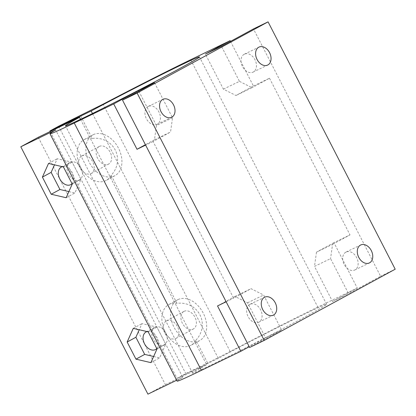 <?xml version="1.0" encoding="UTF-8"?>
<svg xmlns="http://www.w3.org/2000/svg" width="416" height="416" viewBox="0 0 416 416"><rect width="100%" height="100%" fill="white"/><g stroke="black" fill="none" stroke-linecap="round" stroke-linejoin="round"><path stroke-width="0.31" stroke-dasharray="2.08 1.56" d="M230.511 41.402L253.427 86.003L235.966 95.493L223.392 89.144L205.384 54.101M223.392 89.144L239.465 81.37L221.452 46.327M239.465 81.37L252.034 87.719L235.966 95.493M253.427 86.003L269.5 78.229L252.034 87.719M190.679 59.732L317.798 307.086L357.245 288.007L332.509 301.454L314.496 266.412L330.569 258.638L348.577 293.68L380.593 276.276L253.469 28.922M269.5 78.229L350.007 234.884L333.939 242.658L357.245 288.007M333.939 242.658L316.477 252.153L332.545 244.379L330.569 258.638M332.545 244.379L350.007 234.884M244.161 54.288A9.968 7.119 64.2 0 0 242.382 66.404A9.968 7.119 64.2 0 0 253.058 72.124A9.968 7.119 64.2 0 0 255.128 60.05A9.968 7.119 64.2 0 0 244.379 54.179A9.968 7.119 64.2 0 0 244.161 54.288M345.862 252.169A9.968 7.119 64.2 0 0 344.084 264.285A9.968 7.119 64.2 0 0 354.76 270.01A9.968 7.119 64.2 0 0 356.824 257.936A9.968 7.119 64.2 0 0 346.076 252.06A9.968 7.119 64.2 0 0 345.862 252.169M317.798 307.086A92.726 2.194 -27.2 0 0 230.188 351.525L103.069 104.172M230.188 351.525L207.626 362.996L195.915 340.21C210.501 324.376 198.406 300.841 176.966 303.332L111.171 175.308C125.752 159.474 113.662 135.944 92.217 138.429L80.506 115.643M111.171 175.308A23.182 16.219 61.5 0 1 106.236 180.393A23.182 16.219 61.5 0 1 80.912 167.773A23.182 16.219 61.5 0 1 84.089 139.662A23.182 16.219 61.5 0 1 84.568 139.417A23.182 16.219 61.5 0 1 92.217 138.429M195.915 340.21A23.182 16.219 61.5 0 1 190.98 345.296A23.182 16.219 61.5 0 1 165.662 332.675A23.182 16.219 61.5 0 1 168.839 304.564A23.182 16.219 61.5 0 1 169.317 304.32A23.182 16.219 61.5 0 1 176.966 303.332M207.626 362.996L185.754 373.578L177.024 378.321L50.19 131.529M58.635 126.225L185.754 373.578M80.548 119.314L206.653 364.686A75.343 1.784 -27.2 0 0 192.582 373.168A75.343 1.784 -27.2 0 0 212.3 364.442A75.343 1.784 -27.2 0 0 285.678 327.184A75.343 1.784 -27.2 0 0 326.602 304.294A75.343 1.784 -27.2 0 0 288.579 322.036A75.343 1.784 -27.2 0 0 218.291 358.358L177.024 378.321M218.291 358.358L92.466 113.532M166.624 320.814A9.968 6.973 61.5 0 1 177.382 326.492A9.968 6.973 61.5 0 1 175.942 338.432A9.968 6.973 61.5 0 1 165.053 333.008A9.968 6.973 61.5 0 1 166.416 320.918A9.968 6.973 61.5 0 1 166.624 320.814M81.874 155.912A9.968 6.973 61.5 0 1 92.638 161.59A9.968 6.973 61.5 0 1 91.192 173.534A9.968 6.973 61.5 0 1 80.304 168.106A9.968 6.973 61.5 0 1 81.671 156.016A9.968 6.973 61.5 0 1 81.874 155.912M395.2 269.209L380.593 276.276M206.653 364.686L165.386 384.649L147.924 394.144M38.262 137.296L165.386 384.649M70.236 162.24A9.968 6.973 61.5 0 1 80.995 167.918A9.968 6.973 61.5 0 1 79.55 179.863A9.968 6.973 61.5 0 1 68.661 174.434A9.968 6.973 61.5 0 1 70.028 162.344A9.968 6.973 61.5 0 1 70.236 162.24M154.981 327.142A9.968 6.973 61.5 0 1 165.745 332.821A9.968 6.973 61.5 0 1 164.299 344.765A9.968 6.973 61.5 0 1 153.41 339.336A9.968 6.973 61.5 0 1 154.778 327.246A9.968 6.973 61.5 0 1 154.981 327.142M154.518 82.716L172.526 117.759L170.544 132.018L153.083 141.513L233.594 298.168L251.056 288.678L263.63 295.027L281.637 330.07L249.626 347.474M249.818 304.382A9.968 7.119 64.2 0 0 248.04 316.498A9.968 7.119 64.2 0 0 258.716 322.218A9.968 7.119 64.2 0 0 260.78 310.144A9.968 7.119 64.2 0 0 250.032 304.273A9.968 7.119 64.2 0 0 249.818 304.382M148.122 106.501A9.968 7.119 64.2 0 0 146.344 118.612A9.968 7.119 64.2 0 0 157.019 124.337A9.968 7.119 64.2 0 0 159.084 112.263A9.968 7.119 64.2 0 0 148.335 106.387A9.968 7.119 64.2 0 0 148.122 106.501M176.665 380.24L182.749 377.296L55.63 129.943M138.835 91.244L156.452 125.533L172.526 117.759M182.749 377.296A92.726 2.194 -27.2 0 0 177.117 381.118M156.452 125.533L154.476 139.792L145.423 144.716M153.083 141.513L145.631 145.116M226.138 301.777L233.594 298.168M316.477 252.153L314.496 266.412M332.509 301.454L348.577 293.68M217.526 305.942L234.988 296.452L247.562 302.801L265.569 337.844L281.637 330.07M265.569 337.844L249.236 346.72M178.048 299.572A23.182 16.219 61.5 0 1 203.07 312.775A23.182 16.219 61.5 0 1 199.711 340.553A23.182 16.219 61.5 0 1 174.392 327.933A23.182 16.219 61.5 0 1 177.57 299.816A23.182 16.219 61.5 0 1 178.048 299.572M93.298 134.67A23.182 16.219 61.5 0 1 118.326 147.872A23.182 16.219 61.5 0 1 114.967 175.651A23.182 16.219 61.5 0 1 89.643 163.03A23.182 16.219 61.5 0 1 92.82 134.914A23.182 16.219 61.5 0 1 93.298 134.67M184.085 311.319A9.968 6.973 61.5 0 1 194.844 316.997A9.968 6.973 61.5 0 1 193.404 328.942A9.968 6.973 61.5 0 1 182.515 323.513A9.968 6.973 61.5 0 1 183.877 311.428A9.968 6.973 61.5 0 1 184.085 311.319M99.336 146.416A9.968 6.973 61.5 0 1 110.1 152.095A9.968 6.973 61.5 0 1 108.654 164.039A9.968 6.973 61.5 0 1 97.765 158.61A9.968 6.973 61.5 0 1 99.133 146.526A9.968 6.973 61.5 0 1 99.336 146.416M62.317 166.676A9.968 6.973 61.5 0 1 72.036 172.25A9.968 6.973 61.5 0 1 72.041 183.669M147.066 331.578A9.968 6.973 61.5 0 1 156.785 337.152A9.968 6.973 61.5 0 1 156.79 348.572M154.476 139.792L170.544 132.018M234.988 296.452L251.056 288.678M247.562 302.801L263.63 295.027M153.634 356.491L159.614 357.89L165.729 344.23L156.92 327.096L141.996 323.612L139.251 329.758M150.883 362.632L159.614 357.89M156.998 348.977L165.729 344.23M148.19 331.843L156.92 327.096M133.266 328.359L141.996 323.612M68.884 191.589L74.864 192.988L80.98 179.327L72.171 162.193L57.252 158.714L54.501 164.856M66.134 197.735L74.864 192.988M72.249 184.075L80.98 179.327M63.44 166.941L72.171 162.193M48.521 163.457L57.252 158.714M326.602 304.294L199.482 56.94M192.582 373.168L65.458 125.814M253.058 72.124L267.67 65.057M244.379 54.179L258.986 47.112M354.76 270.01L369.366 262.938M346.076 252.06L360.682 244.993M177.57 299.816L168.839 304.564M199.711 340.553L190.98 345.296M92.82 134.914L84.089 139.662M114.967 175.651L106.236 180.393M175.942 338.432L193.404 328.942M166.416 320.918L183.877 311.428M91.192 173.534L108.654 164.039M81.671 156.016L99.133 146.526M258.716 322.218L273.322 315.151M250.032 304.273L264.644 297.206M157.019 124.337L171.626 117.27M148.335 106.387L162.947 99.32M70.819 184.605L79.55 179.863M61.298 167.092L70.028 162.344M155.568 349.508L164.299 344.765M146.047 331.994L154.778 327.246"/><path stroke-width="0.62" d="M268.076 21.856L137.114 93.054L264.233 340.408L395.2 269.209L268.076 21.856L253.469 28.922L221.452 46.327L205.384 54.101L230.121 40.654L230.511 41.402M230.121 40.654L190.679 59.732A92.726 2.194 -27.2 0 0 103.069 104.172L58.635 126.225L49.904 130.967L91.172 111.004A75.343 1.784 -27.2 0 1 161.455 74.682A75.343 1.784 -27.2 0 1 199.482 56.94A75.343 1.784 -27.2 0 1 158.553 79.83A75.343 1.784 -27.2 0 1 85.176 117.088A75.343 1.784 -27.2 0 1 65.458 125.814A75.343 1.784 -27.2 0 1 79.529 117.333L38.262 137.296L20.8 146.791L55.63 129.943A92.726 2.194 -27.2 0 0 49.998 133.765A92.726 2.194 -27.2 0 0 74.261 123.022L201.386 370.375A92.726 2.194 -27.2 0 1 177.117 381.118L49.998 133.765M145.423 144.716L137.015 149.287L113.708 103.938L74.261 123.022M113.708 103.938L138.445 90.49L154.518 82.716L122.502 100.121L249.626 347.474L264.233 340.408M137.114 93.054L122.502 100.121M49.904 130.967L50.19 131.529M92.466 113.532L91.172 111.004M80.548 119.314L79.529 117.333M258.773 47.221A9.968 7.119 64.2 0 0 256.994 59.337A9.968 7.119 64.2 0 0 267.67 65.057A9.968 7.119 64.2 0 0 269.734 52.983A9.968 7.119 64.2 0 0 258.986 47.112A9.968 7.119 64.2 0 0 258.773 47.221M360.469 245.102A9.968 7.119 64.2 0 0 358.691 257.218A9.968 7.119 64.2 0 0 369.366 262.938A9.968 7.119 64.2 0 0 371.436 250.869A9.968 7.119 64.2 0 0 360.682 244.993A9.968 7.119 64.2 0 0 360.469 245.102M264.43 297.315A9.968 7.119 64.2 0 0 262.652 309.431A9.968 7.119 64.2 0 0 273.322 315.151A9.968 7.119 64.2 0 0 275.392 303.077A9.968 7.119 64.2 0 0 264.644 297.206A9.968 7.119 64.2 0 0 264.43 297.315M162.729 99.429A9.968 7.119 64.2 0 0 160.95 111.545A9.968 7.119 64.2 0 0 171.626 117.27A9.968 7.119 64.2 0 0 173.696 105.196A9.968 7.119 64.2 0 0 162.947 99.32A9.968 7.119 64.2 0 0 162.729 99.429M20.8 146.791L147.924 394.144L176.665 380.24M135.959 359.154L150.883 362.632L156.998 348.977L148.19 331.843L133.266 328.359L127.15 342.02L135.959 359.154L144.69 354.406L153.634 356.491M51.21 194.251L66.134 197.735L72.249 184.075L63.44 166.941L48.521 163.457L42.406 177.117L51.21 194.251L59.94 189.504L68.884 191.589M138.445 90.49L138.835 91.244M145.631 145.116L137.015 149.287M249.236 346.72L240.833 351.291L217.526 305.942L226.138 301.777M240.833 351.291L201.386 370.375M72.041 183.669A9.968 6.973 61.5 0 1 70.819 184.605A9.968 6.973 61.5 0 1 59.93 179.182A9.968 6.973 61.5 0 1 61.298 167.092A9.968 6.973 61.5 0 1 61.5 166.988A9.968 6.973 61.5 0 1 62.317 166.676M156.79 348.572A9.968 6.973 61.5 0 1 155.568 349.508A9.968 6.973 61.5 0 1 144.68 344.084A9.968 6.973 61.5 0 1 146.047 331.994A9.968 6.973 61.5 0 1 146.25 331.89A9.968 6.973 61.5 0 1 147.066 331.578M139.251 329.758L135.881 337.272L144.69 354.406M127.15 342.02L135.881 337.272M54.501 164.856L51.137 172.37L59.94 189.504M42.406 177.117L51.137 172.37"/></g></svg>
